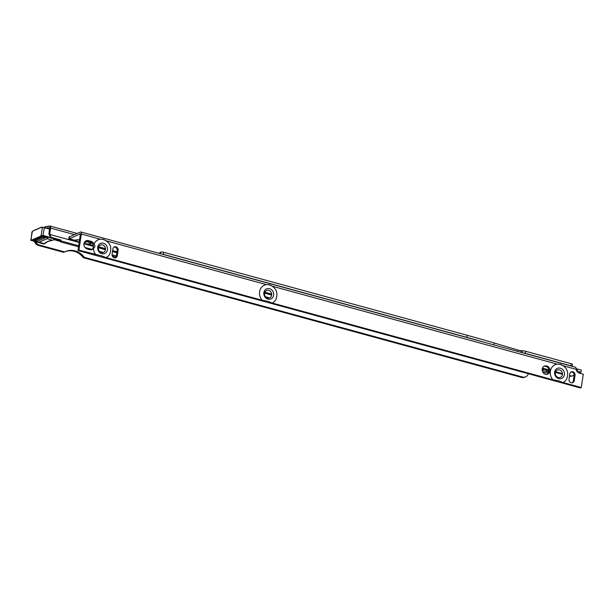 <?xml version="1.0" encoding="UTF-8"?>
<svg xmlns="http://www.w3.org/2000/svg" width="614" height="614" viewBox="0 0 614 614"><rect width="100%" height="100%" fill="white"/><g stroke="black" fill="none" stroke-linecap="round" stroke-linejoin="round"><path stroke-width="0.92" d="M542.63 369.298A4.006 1.082 -171.4 0 0 542.131 369.72A4.006 1.082 -171.4 0 0 542.715 370.419L542.883 369.336M34.415 241.463A5.825 5.15 -113.4 0 0 38.49 245.462L63.702 252.346L64.647 251.94A17.484 15.45 66.6 0 1 65.591 251.487A17.484 15.45 66.6 0 1 75.061 250.888A17.484 15.45 66.6 0 1 84.341 257.32L522.522 377.019A5.825 5.15 -113.4 0 0 525.676 376.819A5.825 5.15 -113.4 0 0 528.362 373.726M84.341 257.32L83.404 257.726A17.484 15.45 66.6 0 0 74.117 251.295A17.484 15.45 66.6 0 0 65.13 251.694M44.784 227.51L45.282 226.865A2.625 2.318 66.6 0 0 44.515 227.433M44.408 227.41A2.333 2.057 -113.4 0 1 45.812 226.635L47.777 226.305A1.458 0.391 -171.4 0 0 47.792 226.297L48.053 226.19A2.625 1.005 105.3 0 1 48.245 226.144L50.064 226.059A2.625 1.005 105.3 0 1 50.187 226.067A2.625 1.005 105.3 0 1 50.624 228.109L49.918 232.79A2.916 2.571 66.6 0 0 50.171 234.563L50.594 236.636L51.461 237.418L60.548 239.905L60.978 240.911A1.458 0.391 8.6 0 1 60.978 240.957A1.458 0.391 8.6 0 1 60.84 241.095L60.525 241.233A2.187 0.591 -171.4 0 0 60.31 241.432A2.187 0.591 -171.4 0 0 61.538 242.169L78.546 246.813M546.882 369.39L546.567 371.47A4.006 1.082 -171.4 0 0 549.039 371.462M47.669 228.301L49.611 228.178L48.982 233.197A2.916 2.571 66.6 0 0 49.235 234.97L50.171 234.563L79.198 242.492M34.484 240.051A2.625 1.005 -74.7 0 0 34.952 240.841A2.625 1.005 -74.7 0 0 35.267 240.803L43.064 237.426L45.014 237.963A2.625 1.005 -74.7 0 0 45.705 237.265M45.014 237.963L37.216 241.34A2.625 1.005 -74.7 0 1 36.901 241.371L34.952 240.841M43.064 237.426A2.625 1.005 -74.7 0 0 43.755 236.735M38.49 245.462L39.426 245.055A5.825 5.15 -113.4 0 1 35.658 241.809M39.426 245.055L64.647 251.94M525.676 376.819L524.732 377.226A5.825 5.15 -113.4 0 1 521.578 377.426L522.522 377.019M83.404 257.726L521.578 377.426M548.624 372.836A5.825 2.448 4.2 0 1 544.119 372.437L542.73 372.053M543.106 369.367L543.022 370.534L542.162 370.296L543.022 370.534A4.006 1.681 -175.8 0 0 546.199 371.401L548.908 372.107L546.199 371.401L546.345 369.421M85.868 248.317A17.484 4.728 8.6 0 1 90.926 249.806M116.031 257.059L112.308 256.038M61.047 240.465L60.978 240.911L78.699 245.753M49.235 234.97L50.594 236.636M41.399 235.899L40.163 236.858L41.199 237.142L42.619 236.428L47.731 237.825L47.048 238.739L52.505 240.235L54.746 239.33L54.009 238.785L41.161 235.561L43.118 235.446L54.155 238.462L54.8 239.283L55.053 238.401M33.593 230.634L31.92 232L31.03 240.389L32.128 240.343L31.92 239.99L39.933 236.513L40.163 236.858L32.128 240.343L33.171 240.627L41.199 237.142M47.048 238.739L39.012 242.223L44.469 243.712A33.801 9.149 8.6 0 1 47.316 241.647A33.801 9.149 8.6 0 1 52.505 240.235M49.611 229.045L42.412 227.31L41.161 235.561L39.933 236.513M33.171 240.627L37.715 242.162L37.201 241.34M39.012 242.223L37.715 242.162M31.03 240.389L42.635 243.712L44.17 243.973L44.799 243.482M42.581 227.111L41.315 227.364L44.308 227.594L42.972 235.768M31.92 239.99L30.83 240.036L32.335 231.593M42.604 243.704L44.147 243.973M563.637 365.898L576.147 369.321A4.367 3.861 -113.4 0 0 579.409 373.158L583.3 374.225L581.289 387.534L562.946 382.522L558.671 380.826L552.892 379.774L272.171 303.009L267.888 301.313L262.117 300.261L106.007 257.573L101.732 255.877L78.914 250.159L77.978 250.566L80.426 233.842M562.946 382.522A9.724 8.588 66.6 0 0 566.684 379.076C569.178 372.253 567.106 367.341 560.467 364.348L557.144 364.125A9.724 8.588 66.6 0 0 550.62 370.15A9.724 8.588 66.6 0 0 552.892 379.774M563.583 365.883L559.531 364.14M558.303 377.472A3.983 3.523 -113.4 0 1 555.332 372.706A3.983 3.523 -113.4 0 1 559.454 369.889A3.983 3.523 -113.4 0 1 562.432 374.655A3.983 3.523 -113.4 0 1 558.303 377.472M77.978 250.566L580.345 387.941L581.289 387.534M272.171 303.009A9.724 8.588 66.6 0 0 275.901 299.563C278.395 292.74 276.323 287.828 269.692 284.835L266.369 284.612A9.724 8.588 66.6 0 0 259.845 290.637A9.724 8.588 66.6 0 0 262.117 300.261M272.8 286.37L268.755 284.627M267.527 297.959A3.983 3.523 -113.4 0 1 264.55 293.193A3.983 3.523 -113.4 0 1 268.679 290.376A3.983 3.523 -113.4 0 1 271.657 295.142A3.983 3.523 -113.4 0 1 267.527 297.959M101.371 252.523A3.983 3.523 -113.4 0 1 98.393 247.757A3.983 3.523 -113.4 0 1 102.515 244.94A3.983 3.523 -113.4 0 1 105.493 249.698A3.983 3.523 -113.4 0 1 101.371 252.523M106.007 257.573A9.724 8.588 66.6 0 0 109.745 254.127C112.239 247.304 110.167 242.392 103.536 239.399L100.205 239.176A9.724 8.588 66.6 0 0 94.042 244.142A4.367 3.861 -113.4 0 0 91.064 241.356L90.12 241.762A4.367 3.861 -113.4 0 1 93.343 245.393A4.367 3.861 -113.4 0 1 91.678 249.691M106.644 240.934L102.592 239.191M85.868 241.456A2.986 0.806 8.6 0 1 86.313 241.985A2.986 0.806 8.6 0 1 84.356 242.446M543.881 366.335A4.367 3.861 -113.4 0 1 545.762 366.351A4.367 3.861 -113.4 0 1 548.985 369.989A4.367 3.861 -113.4 0 1 547.32 374.287M546.698 365.952A4.367 3.861 -113.4 0 1 549.975 369.866A4.367 3.861 -113.4 0 1 547.803 374.118A4.367 3.861 -113.4 0 1 545.439 374.271A4.367 3.861 -113.4 0 1 542.17 370.349A4.367 3.861 -113.4 0 1 544.342 366.097A4.367 3.861 -113.4 0 1 546.698 365.952M571.197 382.752A2.916 2.571 -113.4 0 1 569.017 379.268L569.861 373.726A2.916 2.571 -113.4 0 1 575.049 375.146L574.213 380.688A2.916 2.571 -113.4 0 1 571.197 382.752M114.258 257.803A2.916 2.571 -113.4 0 1 112.078 254.319L112.922 248.777A2.916 2.571 -113.4 0 1 118.111 250.197L117.274 255.739A2.916 2.571 -113.4 0 1 114.258 257.803M576.73 371.002A4.367 1.182 -171.4 0 0 577.114 371.117L581.005 372.184L579.033 373.036M80.334 233.811L69.436 238.785A2.625 1.005 105.3 0 1 69.244 238.831L69.19 238.831A5.825 0.66 12.6 0 0 68.699 238.976A5.825 0.66 12.6 0 0 72.061 240.35L75.361 241.256L74.724 240.227A10.177 2.755 8.6 0 1 79.597 239.828M85.277 241.294L92.323 243.221M569.554 376.221A2.625 1.005 -74.7 0 0 569.669 376.267A2.625 1.005 -74.7 0 0 569.792 376.282L571.619 376.198A2.625 1.005 -74.7 0 0 571.803 376.152L574.144 375.146M78.914 250.159L81.355 234.018A2.625 1.005 -74.7 0 0 80.918 231.977A2.625 1.005 -74.7 0 0 80.603 232.015L69.666 236.712L69.19 238.831M576.109 368.584A4.367 1.182 -171.4 0 0 577.429 369.037L581.32 370.104L581.005 372.184M571.949 366.251A2.187 0.591 -171.4 0 0 570.936 365.829L571.25 363.749L525.576 351.254A4.659 1.259 -171.4 0 0 522.437 350.732L521.217 350.648A4.659 1.259 8.6 0 1 517.794 350.034L494.186 343.003A441.005 119.339 -171.4 0 0 467.239 335.305L466.924 337.385A441.005 119.339 -171.4 0 1 485.129 342.512M525.576 351.254L525.262 353.334L570.936 365.829M525.262 353.334A4.659 1.259 -171.4 0 0 523.212 352.927M161.896 254.119A2.187 0.591 -171.4 0 1 163.324 254.365L466.924 337.385M163.324 254.365L163.639 252.285A2.187 0.591 -171.4 0 0 160.753 252.162L160.185 252.4A2.625 1.005 -74.7 0 0 159.31 253.413M163.639 252.285L467.239 335.305M572.194 366.32L572.471 364.478A2.187 0.591 -171.4 0 0 571.25 363.749M91.064 241.356L88.462 240.642A4.367 3.861 -113.4 0 0 86.106 240.788A4.367 3.861 -113.4 0 0 83.934 245.047A4.367 3.861 -113.4 0 0 87.211 248.962L89.805 249.675A4.367 3.861 -113.4 0 0 92.169 249.53A4.367 3.861 -113.4 0 0 93.382 248.647A9.724 8.588 66.6 0 0 95.961 254.825M93.144 244.664A10.177 2.755 8.6 0 1 92.706 245.147L86.858 244.249A8.12 2.195 -171.4 0 0 91.363 242.96M84.041 243.251L86.858 244.249M86.942 244.426L93.435 246.199M98.424 247.565L105.516 249.507M112.523 251.418L116.867 252.607M68.699 238.976L69.175 236.858A5.825 0.66 12.6 0 1 69.666 236.712M570.851 372.015A2.916 2.571 -113.4 0 1 574.105 375.553L573.269 381.094A2.916 2.571 -113.4 0 1 572.279 382.806M85.645 241.033A4.367 3.861 -113.4 0 1 87.526 241.049L90.12 241.762M113.912 247.066A2.916 2.571 -113.4 0 1 117.174 250.604L116.33 256.145A2.916 2.571 -113.4 0 1 115.34 257.857M93.382 248.647C95.162 247.005 95.377 245.5 94.042 244.142M576.147 369.321C576.124 367.794 575.817 367.111 575.218 367.264M75.361 240.366A8.12 2.195 -171.4 0 0 75.484 241.141L75.361 241.256M75.484 241.141L79.275 241.947M49.65 228.792L47.739 228.27M49.65 228.769L47.769 228.262L48.245 226.144M35.267 240.803L37.216 241.34M90.112 249.522L85.975 248.386M60.318 241.379L54.101 239.683M60.402 240.865L54.823 239.345M50.064 226.059L49.634 228.185M84.978 247.465L92.077 249.407M99.606 251.464L103.305 252.477M112.047 254.864L116.353 256.038M265.701 296.838L269.538 297.882M60.84 241.095L60.97 240.243M60.525 241.233L60.717 239.974M74.524 234.64L50.624 228.109M83.934 243.789L93.435 246.383M98.393 247.741L105.501 249.675M112.492 251.587L116.844 252.776M264.565 293.131L271.664 295.073M49.918 232.79L48.982 233.197M542.162 369.137A8.013 2.164 -171.4 0 0 544.887 369.498M54.201 238.171L54.009 238.785M41.315 227.364L33.309 230.833M44.269 227.372L49.642 228.838L41.552 227.142M42.619 243.704L30.7 240.097M560.313 368.185A5.48 4.843 -113.4 0 1 564.412 374.74A5.48 4.843 -113.4 0 1 558.732 378.623A5.48 4.843 -113.4 0 1 554.642 372.069A5.48 4.843 -113.4 0 1 560.313 368.185M269.538 288.672A5.48 4.843 -113.4 0 1 273.629 295.227A5.48 4.843 -113.4 0 1 267.957 299.11A5.48 4.843 -113.4 0 1 263.859 292.556A5.48 4.843 -113.4 0 1 269.538 288.672M101.801 253.674A5.48 4.843 -113.4 0 1 97.703 247.12A5.48 4.843 -113.4 0 1 103.375 243.236A5.48 4.843 -113.4 0 1 107.473 249.791A5.48 4.843 -113.4 0 1 101.801 253.674M79.666 234.364L80.396 234.563M69.436 238.785L74.724 240.227M92.706 245.147L93.328 245.316M98.677 246.774L105.516 248.647M112.646 250.596L116.99 251.786M264.834 292.21L271.68 294.083M542.423 368.124L548.97 369.912M555.616 371.723L562.455 373.596M569.585 375.545L571.803 376.152M271.687 294.789L264.619 292.855L271.695 294.766M542.231 368.745L549.069 370.618L542.231 368.768M562.47 374.302L555.394 372.368L562.47 374.279M272.854 286.385L557.144 364.125M106.698 240.949L266.369 284.612M81.355 234.018L100.205 239.176M86.451 243.911A7.736 2.095 -171.4 0 0 90.964 242.852M92.177 245.101L93.351 245.423M98.639 246.866L105.524 248.747M112.631 250.689L116.975 251.878M264.795 292.302L271.687 294.183M542.392 368.208L548.993 370.012M555.578 371.815L562.462 373.696M569.569 375.638L571.619 376.198M69.72 236.705L69.244 238.831L74.877 240.366M160.515 253.743L160.753 252.162M577.429 369.037L577.114 371.117M117.274 255.739L116.33 256.145M118.111 250.197L117.174 250.604M88.462 240.642L87.526 241.049M574.213 380.688L573.269 381.094M575.049 375.146L574.105 375.553M75.76 240.235A7.736 2.095 -171.4 0 0 75.959 241.041M522.437 350.732L522.153 352.636M521.217 350.648L520.964 352.306M517.794 350.034L517.587 351.385M494.186 343.003L493.902 344.907M79.989 233.965L80.465 234.095M79.828 234.164L80.434 234.325M60.31 241.432L60.548 239.897M50.187 226.067L77.249 233.466M545.339 369.62L542.154 369.214M45.183 226.781A2.333 2.333 0 0 0 44.346 227.387M44.761 243.597L47.47 241.64L52.589 240.243M33.394 230.672L31.928 232.008M33.44 230.641L41.468 227.165M52.62 240.235L54.623 239.506M54.669 239.483L54.953 239.069M80.918 231.977L575.502 367.226M79.582 239.928L75.445 240.227"/></g></svg>
